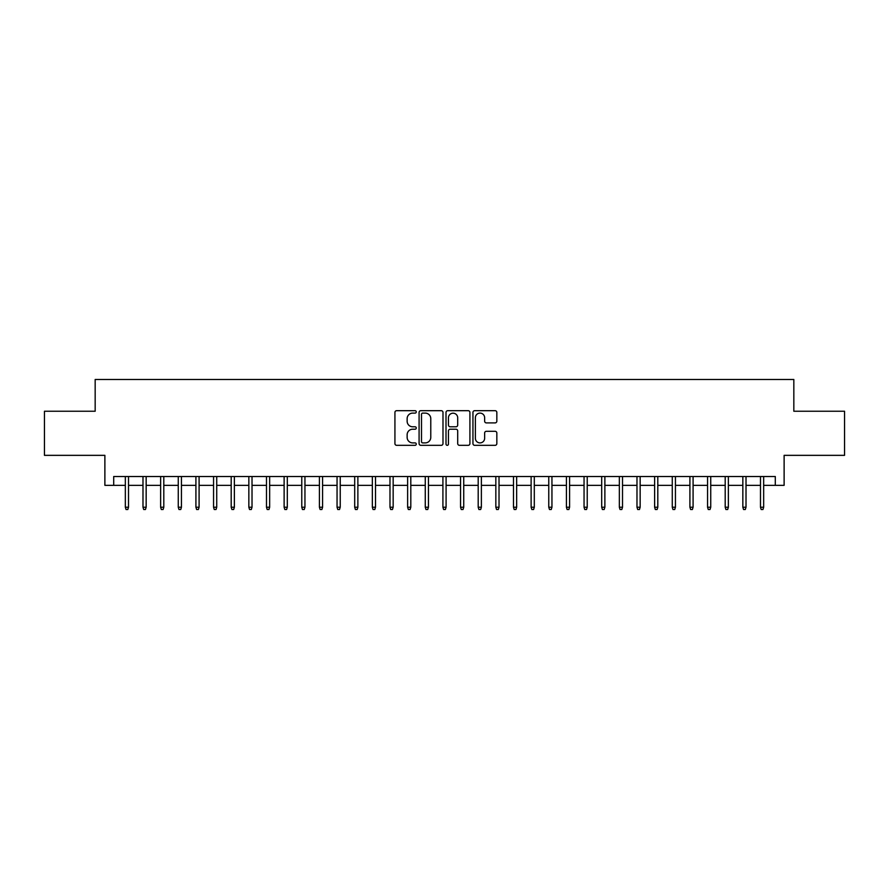 <?xml version="1.0" encoding="UTF-8"?>
<svg xmlns="http://www.w3.org/2000/svg" width="889" height="889" viewBox="0 0 889 889"><rect width="100%" height="100%" fill="white"/><g stroke="black" fill="none" stroke-linecap="round" stroke-linejoin="round"><path stroke-width="1.33" d="M416.274 411.896A1.211 1.211 0 0 0 415.063 410.685L396.661 410.685A1.734 1.734 0 0 0 394.927 412.418L394.927 443.589A1.734 1.734 0 0 0 396.661 445.322L415.063 445.322A1.211 1.211 0 0 0 416.274 444.111A1.211 1.211 0 0 0 415.063 442.9L412.674 442.9A5.545 5.545 0 0 1 407.14 437.355L407.14 434.754A5.545 5.545 0 0 1 412.674 429.22L415.063 429.22A1.211 1.211 0 0 0 416.274 428.009A1.211 1.211 0 0 0 415.063 426.787L412.674 426.787A5.545 5.545 0 0 1 407.14 421.253L407.14 418.652A5.545 5.545 0 0 1 412.674 413.107L415.063 413.107A1.211 1.211 0 0 0 416.274 411.896M495.106 422.897A1.734 1.734 0 0 0 496.84 421.164L496.84 412.418A1.734 1.734 0 0 0 495.106 410.685L474.67 410.685A1.734 1.734 0 0 0 472.948 412.418L472.948 443.589A1.734 1.734 0 0 0 474.67 445.322L495.106 445.322A1.734 1.734 0 0 0 496.84 443.589L496.84 433.021A1.734 1.734 0 0 0 495.106 431.298L486.361 431.298A1.734 1.734 0 0 0 484.638 433.021L484.638 438.266A4.634 4.634 0 0 1 480.004 442.9A4.634 4.634 0 0 1 475.371 438.266L475.371 417.741A4.634 4.634 0 0 1 480.004 413.107A4.634 4.634 0 0 1 484.638 417.741L484.638 421.164A1.734 1.734 0 0 0 486.361 422.897L495.106 422.897M113.703 485.338L113.703 476.526L775.297 476.526L775.297 485.338L784.12 485.338L784.12 455.346L844.55 455.346L844.55 411.24L793.833 411.24L793.833 379.492L95.167 379.492L95.167 411.24L44.45 411.24L44.45 455.346L104.88 455.346L104.88 485.338L125.338 485.338M442.989 412.418A1.734 1.734 0 0 0 441.255 410.685L420.819 410.685A1.734 1.734 0 0 0 419.086 412.418L419.086 443.589A1.734 1.734 0 0 0 420.819 445.322L441.255 445.322A1.734 1.734 0 0 0 442.989 443.589L442.989 412.418M447.745 410.685L468.181 410.685A1.734 1.734 0 0 1 469.914 412.418L469.914 443.589A1.734 1.734 0 0 1 468.181 445.322L459.435 445.322A1.734 1.734 0 0 1 457.702 443.589L457.702 430.943A1.734 1.734 0 0 0 455.968 429.22L450.167 429.22A1.734 1.734 0 0 0 448.445 430.943L448.445 444.111A1.211 1.211 0 0 1 447.223 445.322A1.211 1.211 0 0 1 446.011 444.111L446.011 412.418A1.734 1.734 0 0 1 447.745 410.685M128.516 485.338L142.985 485.338M146.163 485.338L160.631 485.338M163.798 485.338L178.267 485.338M181.445 485.338L195.913 485.338M199.092 485.338L213.56 485.338M216.727 485.338L231.196 485.338M234.374 485.338L248.842 485.338M252.02 485.338L266.489 485.338M269.656 485.338L284.124 485.338M287.303 485.338L301.771 485.338M304.949 485.338L319.418 485.338M322.585 485.338L337.053 485.338M340.231 485.338L354.7 485.338M357.878 485.338L372.347 485.338M375.514 485.338L389.982 485.338M393.16 485.338L407.629 485.338M410.807 485.338L425.264 485.338M428.442 485.338L442.911 485.338M446.089 485.338L460.558 485.338M463.736 485.338L478.193 485.338M481.371 485.338L495.84 485.338M499.018 485.338L513.486 485.338M516.653 485.338L531.122 485.338M534.3 485.338L548.769 485.338M551.947 485.338L566.415 485.338M569.582 485.338L584.051 485.338M587.229 485.338L601.697 485.338M604.876 485.338L619.344 485.338M622.511 485.338L636.98 485.338M640.158 485.338L654.626 485.338M657.804 485.338L672.273 485.338M675.44 485.338L689.908 485.338M693.087 485.338L707.555 485.338M710.733 485.338L725.202 485.338M728.369 485.338L742.837 485.338M746.015 485.338L760.484 485.338M763.662 485.338L775.297 485.338M422.719 413.107A1.211 1.211 0 0 0 421.508 414.318L421.508 441.689A1.211 1.211 0 0 0 422.719 442.9L425.231 442.9A5.545 5.545 0 0 0 430.776 437.355L430.776 418.652A5.545 5.545 0 0 0 425.231 413.107L422.719 413.107M457.702 417.83A4.634 4.634 0 0 0 453.068 413.196A4.634 4.634 0 0 0 448.445 417.83L448.445 425.064A1.734 1.734 0 0 0 450.167 426.787L455.968 426.787A1.734 1.734 0 0 0 457.702 425.064L457.702 417.83M125.338 507.219L126.049 509.508L127.816 509.508L128.516 507.219L125.338 507.219L125.338 476.526M128.516 507.219L128.516 476.526M142.985 507.219L143.696 509.508L145.452 509.508L146.163 507.219L142.985 507.219L142.985 476.526M146.163 507.219L146.163 476.526M160.631 507.219L161.331 509.508L163.098 509.508L163.798 507.219L160.631 507.219L160.631 476.526M163.798 507.219L163.798 476.526M178.267 507.219L178.978 509.508L180.745 509.508L181.445 507.219L178.267 507.219L178.267 476.526M181.445 507.219L181.445 476.526M195.913 507.219L196.613 509.508L198.38 509.508L199.092 507.219L195.913 507.219L195.913 476.526M199.092 507.219L199.092 476.526M213.56 507.219L214.26 509.508L216.027 509.508L216.727 507.219L213.56 507.219L213.56 476.526M216.727 507.219L216.727 476.526M231.196 507.219L231.907 509.508L233.674 509.508L234.374 507.219L231.196 507.219L231.196 476.526M234.374 507.219L234.374 476.526M248.842 507.219L249.542 509.508L251.309 509.508L252.02 507.219L248.842 507.219L248.842 476.526M252.02 507.219L252.02 476.526M266.489 507.219L267.189 509.508L268.956 509.508L269.656 507.219L266.489 507.219L266.489 476.526M269.656 507.219L269.656 476.526M284.124 507.219L284.836 509.508L286.602 509.508L287.303 507.219L284.124 507.219L284.124 476.526M287.303 507.219L287.303 476.526M301.771 507.219L302.471 509.508L304.238 509.508L304.949 507.219L301.771 507.219L301.771 476.526M304.949 507.219L304.949 476.526M319.418 507.219L320.118 509.508L321.885 509.508L322.585 507.219L319.418 507.219L319.418 476.526M322.585 507.219L322.585 476.526M337.053 507.219L337.764 509.508L339.52 509.508L340.231 507.219L337.053 507.219L337.053 476.526M340.231 507.219L340.231 476.526M354.7 507.219L355.4 509.508L357.167 509.508L357.878 507.219L354.7 507.219L354.7 476.526M357.878 507.219L357.878 476.526M372.347 507.219L373.047 509.508L374.814 509.508L375.514 507.219L372.347 507.219L372.347 476.526M375.514 507.219L375.514 476.526M389.982 507.219L390.693 509.508L392.449 509.508L393.16 507.219L389.982 507.219L389.982 476.526M393.16 507.219L393.16 476.526M407.629 507.219L408.329 509.508L410.096 509.508L410.807 507.219L407.629 507.219L407.629 476.526M410.807 507.219L410.807 476.526M425.264 507.219L425.975 509.508L427.742 509.508L428.442 507.219L425.264 507.219L425.264 476.526M428.442 507.219L428.442 476.526M442.911 507.219L443.622 509.508L445.378 509.508L446.089 507.219L442.911 507.219L442.911 476.526M446.089 507.219L446.089 476.526M460.558 507.219L461.258 509.508L463.025 509.508L463.736 507.219L460.558 507.219L460.558 476.526M463.736 507.219L463.736 476.526M478.193 507.219L478.904 509.508L480.671 509.508L481.371 507.219L478.193 507.219L478.193 476.526M481.371 507.219L481.371 476.526M495.84 507.219L496.551 509.508L498.307 509.508L499.018 507.219L495.84 507.219L495.84 476.526M499.018 507.219L499.018 476.526M513.486 507.219L514.186 509.508L515.953 509.508L516.653 507.219L513.486 507.219L513.486 476.526M516.653 507.219L516.653 476.526M531.122 507.219L531.833 509.508L533.6 509.508L534.3 507.219L531.122 507.219L531.122 476.526M534.3 507.219L534.3 476.526M548.769 507.219L549.48 509.508L551.236 509.508L551.947 507.219L548.769 507.219L548.769 476.526M551.947 507.219L551.947 476.526M566.415 507.219L567.115 509.508L568.882 509.508L569.582 507.219L566.415 507.219L566.415 476.526M569.582 507.219L569.582 476.526M584.051 507.219L584.762 509.508L586.529 509.508L587.229 507.219L584.051 507.219L584.051 476.526M587.229 507.219L587.229 476.526M601.697 507.219L602.398 509.508L604.164 509.508L604.876 507.219L601.697 507.219L601.697 476.526M604.876 507.219L604.876 476.526M619.344 507.219L620.044 509.508L621.811 509.508L622.511 507.219L619.344 507.219L619.344 476.526M622.511 507.219L622.511 476.526M636.98 507.219L637.691 509.508L639.458 509.508L640.158 507.219L636.98 507.219L636.98 476.526M640.158 507.219L640.158 476.526M654.626 507.219L655.326 509.508L657.093 509.508L657.804 507.219L654.626 507.219L654.626 476.526M657.804 507.219L657.804 476.526M672.273 507.219L672.973 509.508L674.74 509.508L675.44 507.219L672.273 507.219L672.273 476.526M675.44 507.219L675.44 476.526M689.908 507.219L690.62 509.508L692.387 509.508L693.087 507.219L689.908 507.219L689.908 476.526M693.087 507.219L693.087 476.526M707.555 507.219L708.255 509.508L710.022 509.508L710.733 507.219L707.555 507.219L707.555 476.526M710.733 507.219L710.733 476.526M725.202 507.219L725.902 509.508L727.669 509.508L728.369 507.219L725.202 507.219L725.202 476.526M728.369 507.219L728.369 476.526M742.837 507.219L743.548 509.508L745.304 509.508L746.015 507.219L742.837 507.219L742.837 476.526M746.015 507.219L746.015 476.526M760.484 507.219L761.184 509.508L762.951 509.508L763.662 507.219L760.484 507.219L760.484 476.526M763.662 507.219L763.662 476.526"/></g></svg>
